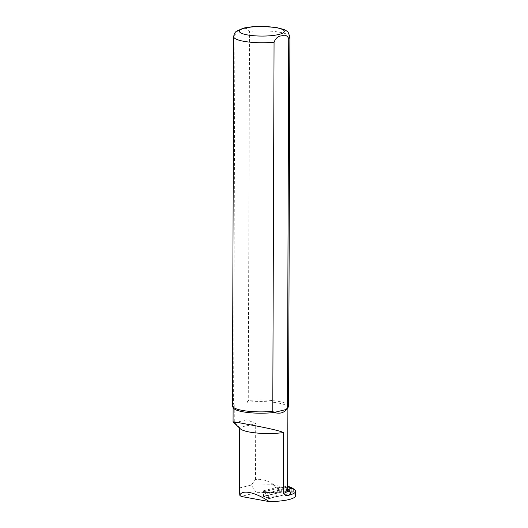 <?xml version="1.0" encoding="UTF-8"?>
<svg xmlns="http://www.w3.org/2000/svg" width="528" height="528" viewBox="0 0 528 528"><rect width="100%" height="100%" fill="white"/><g stroke="black" fill="none" stroke-linecap="round" stroke-linejoin="round"><path stroke-width="0.4" stroke-dasharray="2.64 1.98" d="M279.708 492.254L279.721 487.865L263.538 491.858L263.149 492.499L263.366 496.241L282.216 492.004A2.812 1.775 -79.6 0 1 282.711 491.984A2.812 1.775 -79.6 0 1 282.929 492.05L287.1 491.35L287.489 486.308L287.113 485.859L282.942 487.219A2.812 1.775 -79.6 0 1 282.229 487.615L279.721 487.865M275.174 492.347L276.758 492.327L276.738 496.716L275.154 496.742L275.174 492.347L274.243 492.578A2.812 1.775 100.4 0 1 273.748 492.591A2.812 1.775 100.4 0 1 273.537 492.532L267.359 493.198L266.937 493.832L268.99 493.865L269.366 493.231M276.738 496.716L292.928 492.723L289.41 491.403L289.879 490.789L293.317 492.083L292.928 492.723M293.317 492.083L293.324 488.994M287.615 489.647L276.758 492.327M263.518 496.247L267.036 497.574L273.372 496.808L273.517 497.363L269.181 498.716L266.93 497.356L266.937 493.832M269.161 498.703L266.574 497.086L263.135 495.792M267.359 493.198L266.937 493.819M282.929 492.05L289.41 491.403L287.159 491.35M275.154 496.742L274.23 496.967A2.812 1.775 100.4 0 0 273.517 497.363M269.28 498.703L267.782 498.082M268.97 498.274L268.99 493.865M263.538 491.858L267.056 493.178L273.537 492.532M287.621 487.225L283.087 487.773L282.942 487.219M281.292 492.235L281.305 487.839M287.476 490.71L289.522 490.789L289.535 487.265L287.489 486.308M289.661 487.047L289.892 487.496L289.535 487.252M289.879 490.789L288.664 491.35M239.408 487.971L251.255 485.054L273.742 484.737L273.735 485.285C274.27 486.895 275.458 487.766 277.299 487.905L278.441 488.057L277.972 487.199A27.766 5.894 0.2 0 1 284.302 488.816L285.245 489.76L287.615 489.37M278.263 488.063L277.18 487.892L277.286 492.373L256.397 492.664L241.111 496.432M295.561 495.739A28.09 5.966 0.2 0 0 291.779 492.73L268.679 498.432L263.578 496.511L278.025 492.947A1.683 0.356 0.2 0 0 278.428 492.716A1.683 0.356 0.2 0 0 277.286 492.373M273.742 484.737C268.033 480.52 261.954 478.764 255.506 479.483L251.255 485.054L256.397 492.664M239.62 428.122L239.62 427.581A28.09 5.966 0.2 0 0 240.28 428.762M291.793 488.341L291.779 492.73M255.506 479.483L255.704 423.614L246.979 419.714L247.045 402.283L248.259 400.514L249.546 31.383L246.444 28.34L242.227 28.703L237.996 30.426L234.874 35L233.587 404.131L234.795 405.306A27.39 5.815 0.2 0 0 233.119 407.299A27.39 5.815 0.2 0 0 233.257 407.887M287.76 408.078A27.39 5.815 0.2 0 0 287.899 407.491A27.39 5.815 0.2 0 0 247.045 402.283M234.795 405.306L234.736 422.473L233.105 421.852M234.736 422.473L239.62 427.581L255.704 423.614M235.019 422.671L246.979 419.714M233.587 404.131A28.09 5.966 0.2 0 0 232.426 405.821M288.605 406.019A28.09 5.966 0.2 0 0 248.259 400.514M284.302 488.816L268.699 492.664L268.679 498.432M268.699 492.664L263.597 490.743L263.578 496.511M263.597 490.743L277.972 487.199M266.93 497.33L266.574 497.086M263.149 492.499L266.587 493.792M283.074 492.162L282.216 492.004M273.372 496.808L274.23 496.967M273.392 492.419L274.243 492.578M283.087 487.773L282.229 487.615M293.33 488.789L289.892 487.496M287.113 485.859L287.628 486.103M287.608 490.439A30.202 6.409 0.2 0 0 285.958 489.779M287.608 490.393A27.39 5.815 0.2 0 0 273.735 485.285M289.898 36.887A28.09 5.966 0.2 0 0 249.546 31.383M234.874 35A28.09 5.966 0.2 0 0 233.713 36.689M278.045 487.351L278.025 492.947M266.845 497.548L263.366 496.241M273.24 492.499L273.748 492.591M266.759 497.501L267.208 497.812M283.226 492.083L282.711 491.984M287.628 486.031L287.285 485.866M285.193 489.74L287.8 491.073M278.441 488.05L278.428 492.716"/><path stroke-width="0.79" d="M293.324 488.994L293.099 488.341L289.7 487.073M287.628 486.103L293.099 488.341M292.941 488.334L287.615 489.647M289.621 487.034L287.621 487.225M289.12 486.803L289.502 487.007M287.615 489.37L291.793 488.341A28.09 5.966 -179.8 0 1 295.574 491.35A28.09 5.966 -179.8 0 1 288.796 495.205C286.678 496.023 284.882 495.449 283.404 493.475L283.615 432.531C277.101 429.891 261.4 426.888 248.813 424.558C235.237 421.918 230.545 421.219 234.736 422.473M239.62 428.122L239.408 487.971L239.791 495.264L241.111 496.432L269.234 501.6A28.09 5.966 0.2 0 0 295.561 495.739L295.574 491.35M233.092 421.859L240.28 428.762A28.09 5.966 0.2 0 0 283.615 432.531M239.791 495.264C241.943 489.284 255.387 492.175 269.234 501.6M287.443 407.708L286.229 409.484A27.39 5.815 0.2 0 0 287.76 408.078L288.46 406.626A28.09 5.966 0.2 0 0 288.605 406.019L289.898 36.887A28.09 5.966 0.2 0 1 288.73 38.577L287.443 407.708A28.09 5.966 0.2 0 0 288.46 406.626M274.058 42.2A28.09 5.966 0.2 0 1 233.713 36.689L232.426 405.821A28.09 5.966 0.2 0 0 232.564 406.428L233.257 407.887A27.39 5.815 0.2 0 0 273.979 412.5L286.229 409.484C283.84 412.982 279.754 413.992 273.979 412.5L272.771 411.332L274.058 42.2C275.689 38.181 278.124 36.082 281.378 35.904C284.665 34.452 287.12 35.343 288.73 38.577M232.564 406.428A28.09 5.966 0.2 0 0 272.771 411.332M288.796 495.205A30.202 6.409 0.2 0 0 287.608 490.439M283.404 493.475A27.39 5.815 0.2 0 0 287.608 490.393L287.8 491.073M244.695 28.156A22.473 4.772 0.2 0 0 257.789 35.983A22.473 4.772 0.2 0 0 282.988 29.766A22.473 4.772 0.2 0 0 244.695 28.156M289.331 486.829L287.628 486.031M233.119 407.59L233.066 421.826M287.899 407.781L287.608 490.393M233.713 36.689C234.135 32.531 236.346 31.376 236.438 31.218L243.329 28.189C248.325 27.007 254.364 26.413 261.439 26.4L276.256 27.482L283.866 29.456C286.585 30.829 288.024 31.799 288.189 32.366L289.898 36.887"/></g></svg>
